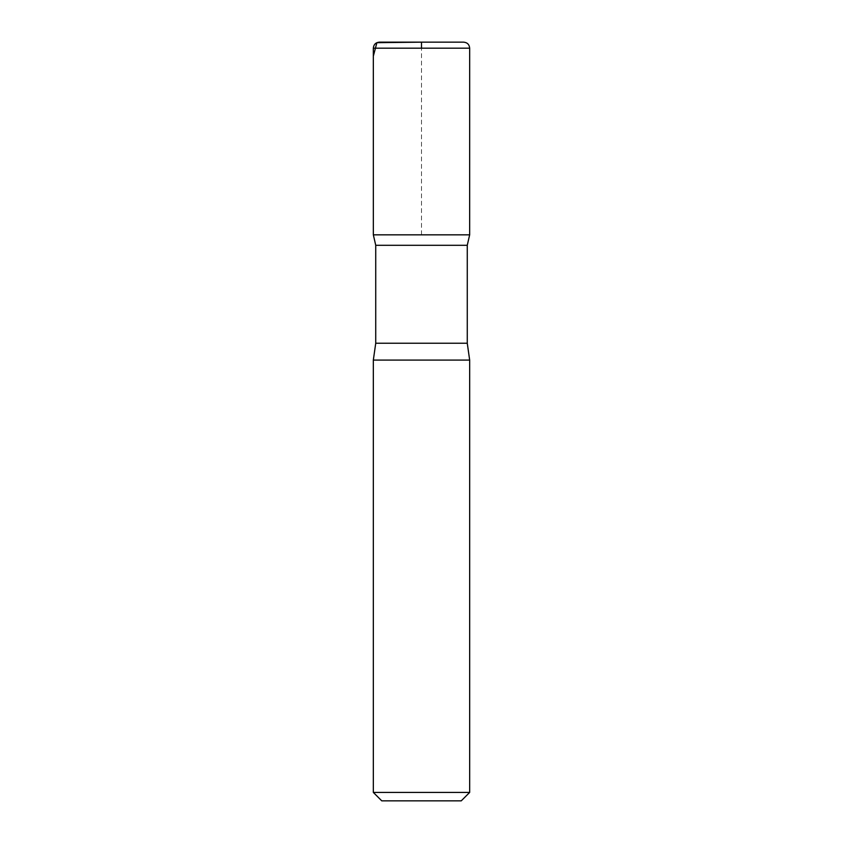 <?xml version="1.0" encoding="UTF-8"?>
<svg xmlns="http://www.w3.org/2000/svg" width="843" height="843" viewBox="0 0 843 843"><rect width="100%" height="100%" fill="white"/><g stroke="black" fill="none" stroke-linecap="round" stroke-linejoin="round"><path stroke-width="0.63" stroke-dasharray="4.21 3.16" d="M461.237 800.85L381.763 800.85M469.667 792.42L373.333 792.42M467.264 245.302L375.736 245.302M469.656 234.839L373.344 234.839L469.656 234.839M469.667 360.077L373.333 360.077M463.65 42.15L379.35 42.15M421.5 234.839L421.5 48.167M467.264 343.217L375.736 343.217M469.667 48.167L373.333 48.167"/><path stroke-width="1.26" d="M469.667 792.42L373.333 792.42L381.763 800.85L461.237 800.85L469.667 792.42L469.667 360.077L467.264 343.217L467.264 245.302L469.656 234.839L373.344 234.839L375.736 245.302L467.264 245.302M373.333 48.167L373.344 234.839L469.656 234.839L469.667 48.167C469.319 44.51 467.307 42.508 463.65 42.15L379.35 42.15C375.693 42.508 373.681 44.51 373.333 48.167L469.667 48.167M373.333 792.42L373.333 360.077L375.736 343.217L375.736 245.302M373.333 360.077L469.667 360.077M421.5 48.167L421.5 42.15L376.895 42.677L373.333 56.133L373.344 234.839L421.5 234.839M375.736 343.217L467.264 343.217"/></g></svg>

